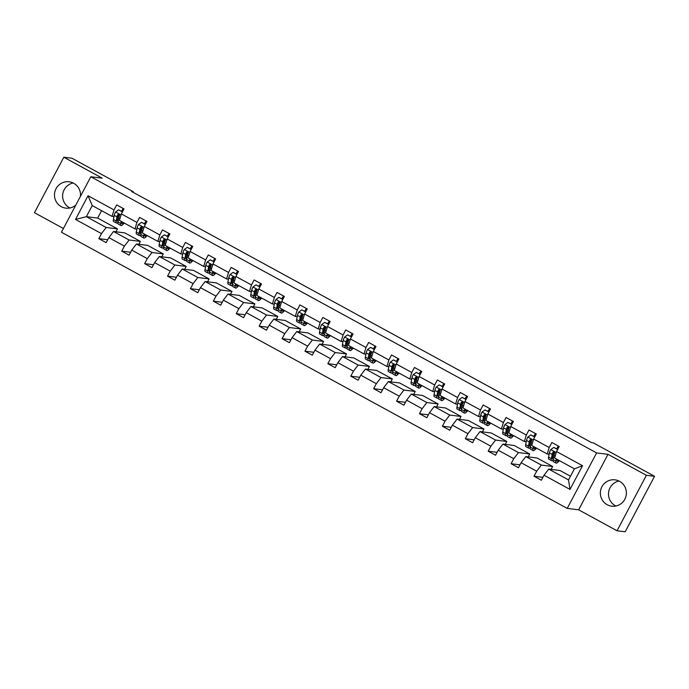 <?xml version="1.0" encoding="UTF-8"?>
<svg xmlns="http://www.w3.org/2000/svg" width="689" height="689" viewBox="0 0 689 689"><rect width="100%" height="100%" fill="white"/><g stroke="black" fill="none" stroke-linecap="round" stroke-linejoin="round"><path stroke-width="1.03" d="M619.557 481.318A13.263 13.013 -82.9 0 0 600.972 489.018A13.263 13.013 -82.9 0 0 611.729 506.174A13.263 13.013 -82.9 0 0 619.557 481.318M618.989 481.025A13.263 13.013 -82.9 0 0 615.888 506.01M80.432 196.365A13.263 13.013 -82.9 0 0 55.094 190.982A13.263 13.013 -82.9 0 0 75.764 205.167M73.112 182.99A13.263 13.013 -82.9 0 0 70.011 207.975M617.034 530.771L646.403 475.298L608.008 454.335L578.639 509.808L617.034 530.771L625.181 531.779L654.55 476.306L593.255 442.838L591.627 442.639L131.633 191.499L133.27 191.697L71.966 158.229L63.819 157.221L34.45 212.694L63.414 228.507M578.639 509.808L567.228 508.387L61.433 232.236L90.81 176.763L596.605 452.914L567.228 508.387M646.403 475.298L654.55 476.306M570.483 476.228L559.985 470.492L548.711 469.097L568.528 479.914L569.992 489.405L544.009 475.221L541.347 480.242L534.009 476.237L542.88 477.339M548.711 469.097L544.009 475.221M551.105 469.39L552.647 466.487L537.084 457.987L525.802 456.592L541.365 465.084L536.662 471.216L534.009 476.237M536.662 471.216L521.099 462.715L518.447 467.736L511.1 463.731L519.98 464.834M528.205 456.885L529.738 453.982L514.175 445.49L502.901 444.086L518.464 452.578L513.761 458.71L511.1 463.731M513.761 458.71L498.199 450.21L495.537 455.231L488.2 451.226L497.079 452.329M505.295 444.379L506.837 441.477L491.274 432.985L480 431.581L495.563 440.073L490.861 446.205L488.2 451.226M490.861 446.205L475.298 437.704L472.637 442.726L465.29 438.721L474.17 439.823M482.395 431.874L483.936 428.971L468.374 420.479L457.091 419.076L472.654 427.568L467.952 433.7L465.29 438.721M467.952 433.7L452.389 425.199L449.728 430.22L442.39 426.215L451.269 427.318M459.494 419.368L461.027 416.466L445.464 407.974L434.191 406.57L449.753 415.062L445.051 421.194L442.39 426.215M445.051 421.194L429.488 412.694L426.827 417.715L419.489 413.71L428.369 414.812M436.585 406.863L438.126 403.961L422.564 395.469L411.281 394.065L426.853 402.557L422.142 408.689L419.489 413.71M422.142 408.689L406.579 400.188L403.926 405.21L396.58 401.205L405.459 402.307M413.684 394.358L415.217 391.455L399.654 382.963L388.381 381.56L403.943 390.052L399.241 396.184L396.58 401.205M399.241 396.184L383.678 387.683L381.017 392.704L373.679 388.699L382.559 389.802M390.784 381.861L392.317 378.95L376.754 370.458L365.48 369.054L381.043 377.555L376.34 383.678L373.679 388.699M376.34 383.678L360.778 375.178L358.116 380.199L350.779 376.194L359.649 377.296M367.874 369.356L369.416 366.445L353.853 357.953L342.571 356.549L358.134 365.049L353.431 371.173L350.779 376.194M353.431 371.173L337.868 362.672L335.216 367.693L327.869 363.689L336.749 364.791M344.974 356.85L346.507 353.939L330.944 345.447L319.67 344.044L335.233 352.544L330.531 358.668L327.869 363.689M330.531 358.668L314.968 350.167L312.306 355.197L304.969 351.183L313.848 352.286M322.064 344.345L323.606 341.434L308.043 332.942L296.77 331.538L312.332 340.039L307.63 346.162L304.969 351.183M307.63 346.162L292.067 337.662L289.406 342.691L282.059 338.678L290.939 339.78M299.164 331.84L300.705 328.937L285.134 320.437L273.86 319.033L289.423 327.533L284.721 333.657L282.059 338.678M284.721 333.657L269.158 325.156L266.497 330.186L259.159 326.173L268.038 327.275M276.263 319.334L277.796 316.432L262.233 307.931L250.96 306.527L266.522 315.028L261.82 321.152L259.159 326.173M261.82 321.152L246.257 312.66L243.596 317.681L236.258 313.667L245.138 314.778M253.354 306.829L254.896 303.927L239.333 295.426L228.05 294.022L243.613 302.523L238.911 308.646L236.258 313.667M238.911 308.646L223.348 300.154L220.695 305.175L213.349 301.162L222.228 302.273M230.453 294.324L231.986 291.421L216.424 282.921L205.15 281.517L220.713 290.017L216.01 296.141L213.349 301.162M216.01 296.141L200.447 287.649L197.786 292.67L190.448 288.657L199.328 289.768M207.544 281.818L209.086 278.916L193.523 270.415L182.249 269.011L197.812 277.512L193.109 283.635L190.448 288.657M193.109 283.635L177.547 275.144L174.885 280.165L167.548 276.151L176.418 277.262M184.643 269.313L186.185 266.41L170.622 257.91L159.34 256.506L174.903 265.007L170.2 271.13L167.548 276.151M170.2 271.13L154.637 262.638L151.985 267.659L144.638 263.646L153.518 264.757M161.743 256.808L163.276 253.905L147.713 245.405L136.439 244.001L152.002 252.501L147.3 258.625L144.638 263.646M147.3 258.625L131.737 250.133L129.076 255.154L121.738 251.141L130.617 252.252M138.833 244.302L140.375 241.4L124.812 232.899L113.539 231.495L129.101 239.996L124.399 246.119L121.738 251.141M124.399 246.119L108.836 237.627L106.175 242.649L98.828 238.644L107.708 239.746M101.567 210.662L97.649 218.068L86.375 216.673L106.192 227.491L101.49 233.614L98.828 238.644M101.49 233.614L75.506 219.429L88.046 195.745L114.029 209.93L116.691 204.909L124.037 208.913L121.376 213.934L136.939 222.435L139.6 217.414L146.938 221.419L144.277 226.44L159.839 234.94L162.501 229.919L169.838 233.924L167.186 238.945L182.749 247.446L185.401 242.425L192.748 246.429L190.086 251.451L205.649 259.951L208.311 254.93L215.648 258.935L212.987 263.956L228.55 272.456L231.211 267.435L238.549 271.44L235.896 276.461L251.459 284.962L254.112 279.941L261.458 283.946L258.797 288.967L274.36 297.467L277.021 292.437L284.359 296.451L281.698 301.472L297.26 309.972L299.922 304.943L307.268 308.956L304.607 313.977L320.17 322.478L322.831 317.448L330.169 321.462L327.508 326.483L343.07 334.983L345.732 329.953L353.069 333.967L350.417 338.988L365.98 347.48L368.632 342.459L375.979 346.472L373.317 351.493L388.88 359.985L391.541 354.964L398.879 358.978L396.218 363.999L411.781 372.491L414.442 367.47L421.78 371.483L419.127 376.504L434.69 384.996L437.351 379.975L444.689 383.988L442.028 389.009L457.591 397.501L460.252 392.48L467.59 396.494L464.929 401.515L480.5 410.007L483.153 404.986L490.499 408.99L487.838 414.02L503.401 422.512L506.062 417.491L513.4 421.496L510.738 426.525L526.301 435.017L528.963 429.996L536.3 434.001L533.648 439.031L549.211 447.523L551.863 442.502L559.21 446.506L556.548 451.536L582.532 465.721L569.992 489.405M533.648 439.031L531.675 445.49L547.238 453.991L549.124 454.223M547.238 453.991L549.211 447.523M552.647 466.487L541.365 465.084M525.802 456.592L521.099 462.715M510.738 426.525L508.775 432.993L524.338 441.485L526.224 441.718M524.338 441.485L526.301 435.017M529.738 453.982L518.464 452.578M502.901 444.086L498.199 450.21M487.838 414.02L485.874 420.488L501.437 428.98L503.323 429.213M501.437 428.98L503.401 422.512M506.837 441.477L495.563 440.073M480 431.581L475.298 437.704M464.929 401.515L462.965 407.983L478.528 416.475L480.414 416.707M478.528 416.475L480.5 410.007M483.936 428.971L472.654 427.568M457.091 419.076L452.389 425.199M442.028 389.009L440.064 395.477L455.627 403.969L457.513 404.202M455.627 403.969L457.591 397.501M461.027 416.466L449.753 415.062M434.191 406.57L429.488 412.694M419.127 376.504L417.164 382.972L432.726 391.464L434.613 391.697M432.726 391.464L434.69 384.996M438.126 403.961L426.853 402.557M411.281 394.065L406.579 400.188M396.218 363.999L394.254 370.467L409.817 378.959L411.703 379.2M409.817 378.959L411.781 372.491M415.217 391.455L403.943 390.052M388.381 381.56L383.678 387.683M373.317 351.493L371.354 357.961L386.917 366.453L388.803 366.694M386.917 366.453L388.88 359.985M392.317 378.95L381.043 377.555M365.48 369.054L360.778 375.178M350.417 338.988L348.445 345.456L364.007 353.948L365.893 354.189M364.007 353.948L365.98 347.48M369.416 366.445L358.134 365.049M342.571 356.549L337.868 362.672M327.508 326.483L325.544 332.951L341.107 341.443L342.993 341.684M341.107 341.443L343.07 334.983M346.507 353.939L335.233 352.544M319.67 344.044L314.968 350.167M304.607 313.977L302.643 320.445L318.206 328.937L320.092 329.178M318.206 328.937L320.17 322.478M323.606 341.434L312.332 340.039M296.77 331.538L292.067 337.662M281.698 301.472L279.734 307.94L295.297 316.44L297.183 316.673M295.297 316.44L297.26 309.972M300.705 328.937L289.423 327.533M273.86 319.033L269.158 325.156M258.797 288.967L256.833 295.435L272.396 303.935L274.282 304.168M272.396 303.935L274.36 297.467M277.796 316.432L266.522 315.028M250.96 306.527L246.257 312.66M235.896 276.461L233.933 282.929L249.496 291.43L251.382 291.662M249.496 291.43L251.459 284.962M254.896 303.927L243.613 302.523M228.05 294.022L223.348 300.154M212.987 263.956L211.023 270.424L226.586 278.924L228.472 279.157M226.586 278.924L228.55 272.456M231.986 291.421L220.713 290.017M205.15 281.517L200.447 287.649M190.086 251.451L188.123 257.919L203.686 266.419L205.572 266.652M203.686 266.419L205.649 259.951M209.086 278.916L197.812 277.512M182.249 269.011L177.547 275.144M167.186 238.945L165.214 245.413L180.776 253.914L182.663 254.146M180.776 253.914L182.749 247.446M186.185 266.41L174.903 265.007M159.34 256.506L154.637 262.638M144.277 226.44L142.313 232.908L157.876 241.408L159.762 241.641M157.876 241.408L159.839 234.94M163.276 253.905L152.002 252.501M136.439 244.001L131.737 250.133M121.376 213.934L119.412 220.402L134.975 228.903L136.861 229.136M134.975 228.903L136.939 222.435M140.375 241.4L129.101 239.996M113.539 231.495L108.836 237.627M88.046 195.745L92.248 205.572L112.066 216.398L113.952 216.63M112.066 216.398L114.029 209.93M608.008 454.335L596.605 452.914M90.81 176.763L102.213 178.184L63.819 157.221M132.986 192.231L133.27 191.697M568.528 479.914L574.402 468.821L554.585 457.996L556.548 451.536M97.649 218.068L117.466 228.894L106.192 227.491M92.248 205.572L86.375 216.673L75.506 219.429M115.933 231.797L117.466 228.894M582.532 465.721L574.402 468.821M122.435 211.936L118.586 209.835L115.528 212.031A4.504 0.81 118.6 0 0 114.202 215.33L113.409 219.515A13.013 2.343 118.6 0 0 113.616 221.513L116.407 223.038A13.013 2.343 118.6 0 0 117.888 222.418M117.75 217.001A10.8 1.946 118.6 0 0 119.438 214.589M121.479 211.239L122.289 209.869A6.21 1.12 -61.4 0 1 123.185 208.457M121.161 221.358L120.747 223.52A13.013 2.343 118.6 0 0 120.954 225.518A13.013 2.343 118.6 0 0 124.201 223.021M121.875 221.755L121.841 221.918A10.8 1.946 118.6 0 0 122.013 223.581A10.8 1.946 118.6 0 0 123.632 222.711M122.504 211.799L118.586 209.835M120.954 225.518L118.172 223.994A13.013 2.343 -61.4 0 1 117.957 221.996L118.758 217.81A4.504 0.81 -61.4 0 1 119.524 215.648L118.99 214.219L117.767 214.684A4.504 0.81 118.6 0 0 116.992 216.854L116.191 221.04A13.013 2.343 118.6 0 0 116.407 223.038M118.155 220.98A10.8 1.946 -61.4 0 1 117.466 221.091A10.8 1.946 -61.4 0 1 117.294 219.438L118.232 214.744L117.767 214.684M145.336 224.442L141.495 222.34L138.437 224.536A4.504 0.81 118.6 0 0 137.102 227.835L136.31 232.021A13.013 2.343 118.6 0 0 136.517 234.019L139.307 235.543A13.013 2.343 118.6 0 0 140.789 234.923M140.659 229.506A10.8 1.946 118.6 0 0 142.347 227.094M144.38 223.744L145.198 222.375A6.21 1.12 -61.4 0 1 146.094 220.954M144.061 233.864L143.648 236.026A13.013 2.343 118.6 0 0 143.863 238.024A13.013 2.343 118.6 0 0 147.102 235.526M144.776 234.251L144.742 234.424A10.8 1.946 118.6 0 0 144.923 236.086A10.8 1.946 118.6 0 0 146.533 235.216M145.413 224.304L141.495 222.34M143.863 238.024L141.073 236.499A13.013 2.343 -61.4 0 1 140.857 234.501L141.658 230.315A4.504 0.81 -61.4 0 1 142.434 228.154L141.891 226.724L140.668 227.189A4.504 0.81 118.6 0 0 139.893 229.359L139.1 233.545A13.013 2.343 118.6 0 0 139.307 235.543M141.056 233.485A10.8 1.946 -61.4 0 1 140.367 233.597A10.8 1.946 -61.4 0 1 140.194 231.943L141.142 227.249L140.668 227.189M168.245 236.947L164.395 234.846L161.338 237.042A4.504 0.81 118.6 0 0 160.012 240.34L159.211 244.526A13.013 2.343 118.6 0 0 159.426 246.524L162.216 248.049A13.013 2.343 118.6 0 0 163.698 247.429M163.56 242.011A10.8 1.946 118.6 0 0 165.248 239.6M167.289 236.249L168.099 234.88A6.21 1.12 -61.4 0 1 168.994 233.459M166.962 246.369L166.557 248.531A13.013 2.343 118.6 0 0 166.764 250.529A13.013 2.343 118.6 0 0 170.002 248.031M167.685 246.757L167.651 246.929A10.8 1.946 118.6 0 0 167.823 248.591A10.8 1.946 118.6 0 0 169.442 247.721M168.314 236.809L164.395 234.846M166.764 250.529L163.973 249.005A13.013 2.343 -61.4 0 1 163.767 247.006L164.559 242.821A4.504 0.81 -61.4 0 1 165.334 240.659L164.8 239.229L163.577 239.694A4.504 0.81 118.6 0 0 162.802 241.865L162.001 246.042A13.013 2.343 118.6 0 0 162.216 248.049M163.956 245.982A10.8 1.946 -61.4 0 1 163.276 246.102A10.8 1.946 -61.4 0 1 163.095 244.449L164.042 239.755L163.577 239.694M191.146 249.452L187.296 247.351L184.247 249.547A4.504 0.81 118.6 0 0 182.912 252.846L182.12 257.031A13.013 2.343 118.6 0 0 182.327 259.03L185.117 260.554A13.013 2.343 118.6 0 0 186.598 259.934M186.469 254.517A10.8 1.946 118.6 0 0 188.157 252.105M190.19 248.755L190.999 247.385A6.21 1.12 -61.4 0 1 191.904 245.964M189.871 258.875L189.458 261.036A13.013 2.343 118.6 0 0 189.673 263.034A13.013 2.343 118.6 0 0 192.911 260.537M190.586 259.262L190.552 259.434A10.8 1.946 118.6 0 0 190.732 261.097A10.8 1.946 118.6 0 0 192.343 260.227M191.215 249.315L187.296 247.351M189.673 263.034L186.883 261.51A13.013 2.343 -61.4 0 1 186.667 259.512L187.468 255.326A4.504 0.81 -61.4 0 1 188.243 253.164L187.701 251.735L186.478 252.2A4.504 0.81 118.6 0 0 185.703 254.37L184.91 258.547A13.013 2.343 118.6 0 0 185.117 260.554M186.865 258.487A10.8 1.946 -61.4 0 1 186.176 258.608A10.8 1.946 -61.4 0 1 186.004 256.954L186.943 252.26L186.478 252.2M214.046 261.958L210.205 259.856L207.148 262.053A4.504 0.81 118.6 0 0 205.822 265.351L205.021 269.537A13.013 2.343 118.6 0 0 205.236 271.535L208.018 273.051A13.013 2.343 118.6 0 0 209.508 272.431M209.37 267.022A10.8 1.946 118.6 0 0 211.058 264.61M213.09 261.26L213.909 259.891A6.21 1.12 -61.4 0 1 214.804 258.47M212.772 271.38L212.358 273.542A13.013 2.343 118.6 0 0 212.574 275.54A13.013 2.343 118.6 0 0 215.812 273.042M213.487 271.767L213.461 271.94A10.8 1.946 118.6 0 0 213.633 273.602A10.8 1.946 118.6 0 0 215.244 272.732M214.124 261.82L210.205 259.856M212.574 275.54L209.783 274.015A13.013 2.343 -61.4 0 1 209.577 272.017L210.369 267.832A4.504 0.81 -61.4 0 1 211.144 265.67L210.601 264.24L209.378 264.705A4.504 0.81 118.6 0 0 208.603 266.876L207.811 271.053A13.013 2.343 118.6 0 0 208.018 273.051M209.766 270.992A10.8 1.946 -61.4 0 1 209.077 271.113A10.8 1.946 -61.4 0 1 208.905 269.459L209.852 264.765L209.378 264.705M236.956 274.463L233.106 272.362L230.048 274.558A4.504 0.81 118.6 0 0 228.722 277.856L227.921 282.042A13.013 2.343 118.6 0 0 228.137 284.04L230.927 285.556A13.013 2.343 118.6 0 0 232.408 284.936M232.271 279.527A10.8 1.946 118.6 0 0 233.959 277.116M236 273.757L236.809 272.396A6.21 1.12 -61.4 0 1 237.705 270.975M235.681 283.885L235.268 286.047A13.013 2.343 118.6 0 0 235.474 288.045A13.013 2.343 118.6 0 0 238.721 285.547M236.396 284.273L236.361 284.445A10.8 1.946 118.6 0 0 236.534 286.107A10.8 1.946 118.6 0 0 238.153 285.237M237.025 274.325L233.106 272.362M235.474 288.045L232.684 286.521A13.013 2.343 -61.4 0 1 232.477 284.523L233.27 280.337A4.504 0.81 -61.4 0 1 234.045 278.175L233.511 276.745L232.288 277.211A4.504 0.81 118.6 0 0 231.513 279.372L230.712 283.558A13.013 2.343 118.6 0 0 230.927 285.556M232.675 283.498A10.8 1.946 -61.4 0 1 231.986 283.618A10.8 1.946 -61.4 0 1 231.814 281.965L232.753 277.271L232.288 277.211M259.856 286.968L256.007 284.867L252.958 287.063A4.504 0.81 118.6 0 0 251.623 290.362L250.83 294.539A13.013 2.343 118.6 0 0 251.037 296.546L253.828 298.061A13.013 2.343 118.6 0 0 255.309 297.441M255.18 292.033A10.8 1.946 118.6 0 0 256.868 289.621M258.9 286.262L259.719 284.901A6.21 1.12 -61.4 0 1 260.614 283.48M258.582 296.391L258.168 298.552A13.013 2.343 118.6 0 0 258.384 300.55A13.013 2.343 118.6 0 0 261.622 298.053M259.297 296.778L259.262 296.95A10.8 1.946 118.6 0 0 259.443 298.613A10.8 1.946 118.6 0 0 261.053 297.743M259.934 286.831L256.007 284.867M258.384 300.55L255.593 299.026A13.013 2.343 -61.4 0 1 255.378 297.028L256.179 292.842A4.504 0.81 -61.4 0 1 256.954 290.68L256.411 289.251L255.188 289.716A4.504 0.81 118.6 0 0 254.413 291.878L253.621 296.063A13.013 2.343 118.6 0 0 253.828 298.061M255.576 296.003A10.8 1.946 -61.4 0 1 254.887 296.124A10.8 1.946 -61.4 0 1 254.715 294.461L255.662 289.776L255.188 289.716M282.757 299.474L278.916 297.372L275.858 299.569A4.504 0.81 118.6 0 0 274.532 302.867L273.731 307.044A13.013 2.343 118.6 0 0 273.946 309.051L276.737 310.567A13.013 2.343 118.6 0 0 278.218 309.947M278.08 304.538A10.8 1.946 118.6 0 0 279.768 302.127M281.81 298.768L282.619 297.407A6.21 1.12 -61.4 0 1 283.515 295.986M281.482 308.896L281.078 311.058A13.013 2.343 118.6 0 0 281.284 313.056A13.013 2.343 118.6 0 0 284.523 310.55M282.206 309.283L282.171 309.456A10.8 1.946 118.6 0 0 282.344 311.118A10.8 1.946 118.6 0 0 283.963 310.248M282.834 299.336L278.916 297.372M281.284 313.056L278.494 311.531A13.013 2.343 -61.4 0 1 278.287 309.533L279.079 305.348A4.504 0.81 -61.4 0 1 279.855 303.186L279.321 301.748L278.089 302.221A4.504 0.81 118.6 0 0 277.322 304.383L276.522 308.569A13.013 2.343 118.6 0 0 276.737 310.567M278.477 308.508A10.8 1.946 -61.4 0 1 277.796 308.629A10.8 1.946 -61.4 0 1 277.615 306.967L278.563 302.282L278.089 302.221M305.666 311.979L301.816 309.878L298.759 312.074A4.504 0.81 118.6 0 0 297.433 315.373L296.64 319.55A13.013 2.343 118.6 0 0 296.847 321.548L299.637 323.072A13.013 2.343 118.6 0 0 301.119 322.452M300.981 317.043A10.8 1.946 118.6 0 0 302.678 314.632M304.71 311.273L305.52 309.912A6.21 1.12 -61.4 0 1 306.416 308.491M304.392 321.401L303.978 323.563A13.013 2.343 118.6 0 0 304.185 325.561A13.013 2.343 118.6 0 0 307.432 323.055M305.106 321.789L305.072 321.961A10.8 1.946 118.6 0 0 305.244 323.623A10.8 1.946 118.6 0 0 306.863 322.753M305.735 311.841L301.816 309.878M304.185 325.561L301.403 324.037A13.013 2.343 -61.4 0 1 301.188 322.039L301.989 317.853A4.504 0.81 -61.4 0 1 302.755 315.691L302.221 314.253L300.998 314.727A4.504 0.81 118.6 0 0 300.223 316.888L299.431 321.074A13.013 2.343 118.6 0 0 299.637 323.072M301.386 321.014A10.8 1.946 -61.4 0 1 300.697 321.134A10.8 1.946 -61.4 0 1 300.525 319.472L301.463 314.787L300.998 314.727M328.567 324.485L324.726 322.383L321.668 324.579A4.504 0.81 118.6 0 0 320.333 327.869L319.541 332.055A13.013 2.343 118.6 0 0 319.748 334.053L322.538 335.577A13.013 2.343 118.6 0 0 324.019 334.957M323.89 329.549A10.8 1.946 118.6 0 0 325.578 327.137M327.611 323.778L328.429 322.418A6.21 1.12 -61.4 0 1 329.325 320.996M327.292 333.907L326.879 336.068A13.013 2.343 118.6 0 0 327.094 338.066A13.013 2.343 118.6 0 0 330.332 335.56M328.007 334.294L327.981 334.466A10.8 1.946 118.6 0 0 328.153 336.129A10.8 1.946 118.6 0 0 329.764 335.259M328.644 324.347L324.726 322.383M327.094 338.066L324.304 336.542A13.013 2.343 -61.4 0 1 324.088 334.544L324.889 330.358A4.504 0.81 -61.4 0 1 325.664 328.197L325.122 326.758L323.899 327.232A4.504 0.81 118.6 0 0 323.124 329.394L322.331 333.579A13.013 2.343 118.6 0 0 322.538 335.577M324.286 333.519A10.8 1.946 -61.4 0 1 323.597 333.64A10.8 1.946 -61.4 0 1 323.425 331.977L324.373 327.292L323.899 327.232M351.476 336.99L347.626 334.888L344.569 337.085A4.504 0.81 118.6 0 0 343.243 340.375L342.442 344.56A13.013 2.343 118.6 0 0 342.657 346.558L345.447 348.083A13.013 2.343 118.6 0 0 346.929 347.463M346.791 342.054A10.8 1.946 118.6 0 0 348.479 339.643M350.52 336.284L351.33 334.923A6.21 1.12 -61.4 0 1 352.225 333.502M350.201 346.412L349.788 348.574A13.013 2.343 118.6 0 0 349.995 350.572A13.013 2.343 118.6 0 0 353.233 348.066M350.916 346.8L350.882 346.972A10.8 1.946 118.6 0 0 351.054 348.625A10.8 1.946 118.6 0 0 352.673 347.756M351.545 336.843L347.626 334.888M349.995 350.572L347.204 349.047A13.013 2.343 -61.4 0 1 346.998 347.049L347.79 342.864A4.504 0.81 -61.4 0 1 348.565 340.693L348.031 339.264L346.808 339.737A4.504 0.81 118.6 0 0 346.033 341.899L345.232 346.085A13.013 2.343 118.6 0 0 345.447 348.083M347.187 346.024A10.8 1.946 -61.4 0 1 346.507 346.145A10.8 1.946 -61.4 0 1 346.326 344.483L347.273 339.798L346.808 339.737M374.377 349.495L370.527 347.394L367.478 349.59A4.504 0.81 118.6 0 0 366.143 352.88L365.351 357.066A13.013 2.343 118.6 0 0 365.558 359.064L368.348 360.588A13.013 2.343 118.6 0 0 369.829 359.968M369.7 354.559A10.8 1.946 118.6 0 0 371.388 352.148M373.421 348.789L374.23 347.428A6.21 1.12 -61.4 0 1 375.135 346.007M373.102 358.917L372.689 361.079A13.013 2.343 118.6 0 0 372.904 363.077A13.013 2.343 118.6 0 0 376.142 360.571M373.817 359.305L373.782 359.477A10.8 1.946 118.6 0 0 373.963 361.131A10.8 1.946 118.6 0 0 375.574 360.261M374.454 349.349L370.527 347.394M372.904 363.077L370.114 361.553A13.013 2.343 -61.4 0 1 369.898 359.555L370.699 355.369A4.504 0.81 -61.4 0 1 371.474 353.199L370.932 351.769L369.709 352.243A4.504 0.81 118.6 0 0 368.934 354.404L368.141 358.59A13.013 2.343 118.6 0 0 368.348 360.588M370.096 358.53A10.8 1.946 -61.4 0 1 369.407 358.65A10.8 1.946 -61.4 0 1 369.235 356.988L370.174 352.303L369.709 352.243M397.277 361.992L393.436 359.899L390.379 362.095A4.504 0.81 118.6 0 0 389.052 365.385L388.251 369.571A13.013 2.343 118.6 0 0 388.467 371.569L391.257 373.093A13.013 2.343 118.6 0 0 392.739 372.473M392.601 367.065A10.8 1.946 118.6 0 0 394.289 364.653M396.321 361.294L397.14 359.934A6.21 1.12 -61.4 0 1 398.035 358.513M396.003 371.423L395.598 373.584A13.013 2.343 118.6 0 0 395.805 375.583A13.013 2.343 118.6 0 0 399.043 373.076M396.718 371.81L396.692 371.982A10.8 1.946 118.6 0 0 396.864 373.636A10.8 1.946 118.6 0 0 398.475 372.766M397.355 361.854L393.436 359.899M395.805 375.583L393.014 374.058A13.013 2.343 -61.4 0 1 392.808 372.06L393.6 367.874A4.504 0.81 -61.4 0 1 394.375 365.704L393.841 364.274L392.609 364.748A4.504 0.81 118.6 0 0 391.834 366.91L391.042 371.095A13.013 2.343 118.6 0 0 391.257 373.093M392.997 371.035A10.8 1.946 -61.4 0 1 392.317 371.156A10.8 1.946 -61.4 0 1 392.136 369.493L393.083 364.8L392.609 364.748M420.187 374.497L416.337 372.404L413.279 374.601A4.504 0.81 118.6 0 0 411.953 377.891L411.161 382.076A13.013 2.343 118.6 0 0 411.367 384.074L414.158 385.599A13.013 2.343 118.6 0 0 415.639 384.979M415.501 379.57A10.8 1.946 118.6 0 0 417.189 377.159M419.231 373.8L420.04 372.43A6.21 1.12 -61.4 0 1 420.936 371.018M418.912 383.928L418.499 386.09A13.013 2.343 118.6 0 0 418.705 388.088A13.013 2.343 118.6 0 0 421.952 385.582M419.627 384.316L419.592 384.488A10.8 1.946 118.6 0 0 419.765 386.141A10.8 1.946 118.6 0 0 421.384 385.272M420.256 374.36L416.337 372.404M418.705 388.088L415.915 386.563A13.013 2.343 -61.4 0 1 415.708 384.565L416.5 380.38A4.504 0.81 -61.4 0 1 417.276 378.209L416.742 376.78L415.519 377.253A4.504 0.81 118.6 0 0 414.744 379.415L413.943 383.601A13.013 2.343 118.6 0 0 414.158 385.599M415.906 383.54A10.8 1.946 -61.4 0 1 415.217 383.661A10.8 1.946 -61.4 0 1 415.045 381.999L415.984 377.305L415.519 377.253M443.087 387.003L439.246 384.91L436.189 387.106A4.504 0.81 118.6 0 0 434.854 390.396L434.061 394.582A13.013 2.343 118.6 0 0 434.268 396.58L437.059 398.104A13.013 2.343 118.6 0 0 438.54 397.484M438.411 392.075A10.8 1.946 118.6 0 0 440.099 389.655M442.131 386.305L442.949 384.936A6.21 1.12 -61.4 0 1 443.845 383.523M441.813 396.433L441.399 398.595A13.013 2.343 118.6 0 0 441.615 400.593A13.013 2.343 118.6 0 0 444.853 398.087M442.527 396.821L442.493 396.993A10.8 1.946 118.6 0 0 442.674 398.647A10.8 1.946 118.6 0 0 444.284 397.777M443.165 386.865L439.246 384.91M441.615 400.593L438.824 399.069A13.013 2.343 -61.4 0 1 438.609 397.071L439.41 392.885A4.504 0.81 -61.4 0 1 440.185 390.715L439.642 389.285L438.419 389.759A4.504 0.81 118.6 0 0 437.644 391.92L436.852 396.106A13.013 2.343 118.6 0 0 437.059 398.104M438.807 396.046A10.8 1.946 -61.4 0 1 438.118 396.166A10.8 1.946 -61.4 0 1 437.946 394.504L438.893 389.81L438.419 389.759M465.997 399.508L462.147 397.415L459.089 399.611A4.504 0.81 118.6 0 0 457.763 402.901L456.962 407.087A13.013 2.343 118.6 0 0 457.177 409.085L459.968 410.61A13.013 2.343 118.6 0 0 461.449 409.989M461.311 404.581A10.8 1.946 118.6 0 0 462.999 402.161M465.041 398.81L465.85 397.441A6.21 1.12 -61.4 0 1 466.746 396.029M464.713 408.93L464.308 411.092A13.013 2.343 118.6 0 0 464.515 413.099A13.013 2.343 118.6 0 0 467.753 410.592M465.437 409.326L465.402 409.499A10.8 1.946 118.6 0 0 465.575 411.152A10.8 1.946 118.6 0 0 467.194 410.282M466.065 399.37L462.147 397.415M464.515 413.099L461.725 411.574A13.013 2.343 -61.4 0 1 461.518 409.576L462.31 405.39A4.504 0.81 -61.4 0 1 463.086 403.22L462.552 401.79L461.329 402.264A4.504 0.81 118.6 0 0 460.553 404.426L459.752 408.611A13.013 2.343 118.6 0 0 459.968 410.61M461.708 408.551A10.8 1.946 -61.4 0 1 461.027 408.672A10.8 1.946 -61.4 0 1 460.846 407.01L461.794 402.316L461.329 402.264M488.897 412.013L485.047 409.912L481.99 412.117A4.504 0.81 118.6 0 0 480.664 415.407L479.871 419.592A13.013 2.343 118.6 0 0 480.078 421.59L482.868 423.115A13.013 2.343 118.6 0 0 484.35 422.495M484.212 417.086A10.8 1.946 118.6 0 0 485.909 414.666M487.941 411.316L488.751 409.946A6.21 1.12 -61.4 0 1 489.646 408.534M487.623 421.435L487.209 423.597A13.013 2.343 118.6 0 0 487.424 425.604A13.013 2.343 118.6 0 0 490.663 423.098M488.337 421.832L488.303 422.004A10.8 1.946 118.6 0 0 488.484 423.657A10.8 1.946 118.6 0 0 490.094 422.788M488.966 411.876L485.047 409.912M487.424 425.604L484.634 424.079A13.013 2.343 -61.4 0 1 484.419 422.081L485.22 417.896A4.504 0.81 -61.4 0 1 485.986 415.725L485.452 414.296L484.229 414.769A4.504 0.81 118.6 0 0 483.454 416.931L482.662 421.117A13.013 2.343 118.6 0 0 482.868 423.115M484.617 421.057A10.8 1.946 -61.4 0 1 483.928 421.177A10.8 1.946 -61.4 0 1 483.756 419.515L484.694 414.821L484.229 414.769M511.798 424.519L507.957 422.417L504.899 424.622A4.504 0.81 118.6 0 0 503.564 427.912L502.772 432.098A13.013 2.343 118.6 0 0 502.987 434.096L505.769 435.62A13.013 2.343 118.6 0 0 507.259 435M507.121 429.591A10.8 1.946 118.6 0 0 508.809 427.171M510.842 423.821L511.66 422.452A6.21 1.12 -61.4 0 1 512.556 421.039M510.523 433.941L510.11 436.103A13.013 2.343 118.6 0 0 510.325 438.101A13.013 2.343 118.6 0 0 513.563 435.603M511.238 434.337L511.212 434.509A10.8 1.946 118.6 0 0 511.384 436.163A10.8 1.946 118.6 0 0 512.995 435.293M511.875 424.381L507.957 422.417M510.325 438.101L507.535 436.585A13.013 2.343 -61.4 0 1 507.328 434.587L508.12 430.401A4.504 0.81 -61.4 0 1 508.895 428.231L508.353 426.801L507.13 427.275A4.504 0.81 118.6 0 0 506.355 429.436L505.562 433.622A13.013 2.343 118.6 0 0 505.769 435.62M507.517 433.562A10.8 1.946 -61.4 0 1 506.828 433.682A10.8 1.946 -61.4 0 1 506.656 432.02L507.604 427.326L507.13 427.275M534.707 437.024L530.857 434.923L527.8 437.119A4.504 0.81 118.6 0 0 526.474 440.417L525.673 444.603A13.013 2.343 118.6 0 0 525.888 446.601L528.678 448.126A13.013 2.343 118.6 0 0 530.16 447.505M530.022 442.088A10.8 1.946 118.6 0 0 531.71 439.677M533.751 436.326L534.561 434.957A6.21 1.12 -61.4 0 1 535.456 433.545M533.432 446.446L533.019 448.608A13.013 2.343 118.6 0 0 533.226 450.606A13.013 2.343 118.6 0 0 536.464 448.108M534.147 446.842L534.113 447.006A10.8 1.946 118.6 0 0 534.285 448.668A10.8 1.946 118.6 0 0 535.904 447.798M534.776 436.886L530.857 434.923M533.226 450.606L530.435 449.09A13.013 2.343 -61.4 0 1 530.229 447.092L531.021 442.906A4.504 0.81 -61.4 0 1 531.796 440.736L531.262 439.306L530.039 439.771A4.504 0.81 118.6 0 0 529.264 441.942L528.463 446.127A13.013 2.343 118.6 0 0 528.678 448.126M530.418 446.067A10.8 1.946 -61.4 0 1 529.738 446.188A10.8 1.946 -61.4 0 1 529.557 444.526L530.504 439.832L530.039 439.771M557.608 449.529L553.758 447.428L550.709 449.624A4.504 0.81 118.6 0 0 549.374 452.923L548.582 457.108A13.013 2.343 118.6 0 0 548.788 459.107L551.579 460.631A13.013 2.343 118.6 0 0 553.06 460.011M552.931 454.594A10.8 1.946 118.6 0 0 554.619 452.182M556.652 448.832L557.461 447.462A6.21 1.12 -61.4 0 1 558.366 446.05M556.333 458.952L555.92 461.113A13.013 2.343 118.6 0 0 556.135 463.111A13.013 2.343 118.6 0 0 559.373 460.614M557.048 459.348L557.013 459.511A10.8 1.946 118.6 0 0 557.194 461.174A10.8 1.946 118.6 0 0 558.805 460.304M557.685 449.392L553.758 447.428M556.135 463.111L553.345 461.596A13.013 2.343 -61.4 0 1 553.129 459.589L553.93 455.412A4.504 0.81 -61.4 0 1 554.705 453.241L554.163 451.812L552.94 452.277A4.504 0.81 118.6 0 0 552.165 454.447L551.372 458.633A13.013 2.343 118.6 0 0 551.579 460.631M553.327 458.573A10.8 1.946 -61.4 0 1 552.638 458.693A10.8 1.946 -61.4 0 1 552.466 457.031L553.413 452.337L552.94 452.277M121.066 214.959L115.606 211.979M116.191 221.04L113.409 219.515M122.289 209.869L123.253 210.395M120.747 223.52L117.957 221.996M116.992 216.854L114.202 215.33M119.989 218.491L118.758 217.81M143.967 227.465L138.515 224.485M139.1 233.545L136.31 232.021M145.198 222.375L146.154 222.9M143.648 236.026L140.857 234.501M139.893 229.359L137.102 227.835M142.899 230.996L141.658 230.315M166.876 239.97L161.415 236.99M162.001 246.042L159.211 244.526M168.099 234.88L169.055 235.405M166.557 248.531L163.767 247.006M162.802 241.865L160.012 240.34M165.799 243.501L164.559 242.821M189.776 252.475L184.316 249.496M184.91 258.547L182.12 257.031M190.999 247.385L191.964 247.911M189.458 261.036L186.667 259.512M185.703 254.37L182.912 252.846M188.7 256.007L187.468 255.326M212.677 264.981L207.225 262.001M207.811 271.053L205.021 269.537M213.909 259.891L214.865 260.416M212.358 273.542L209.577 272.017M208.603 266.876L205.822 265.351M211.609 268.512L210.369 267.832M235.586 277.486L230.126 274.506M230.712 283.558L227.921 282.042M236.809 272.396L237.774 272.922M235.268 286.047L232.477 284.523M231.513 279.372L228.722 277.856M234.51 281.017L233.27 280.337M258.487 289.991L253.035 287.012M253.621 296.063L250.83 294.539M259.719 284.901L260.675 285.427M258.168 298.552L255.378 297.028M254.413 291.878L251.623 290.362M257.41 293.523L256.179 292.842M281.388 302.488L275.936 299.517M276.522 308.569L273.731 307.044M282.619 297.407L283.575 297.932M281.078 311.058L278.287 309.533M277.322 304.383L274.532 302.867M280.32 306.028L279.079 305.348M304.297 314.994L298.837 312.022M299.431 321.074L296.64 319.55M305.52 309.912L306.484 310.438M303.978 323.563L301.188 322.039M300.223 316.888L297.433 315.373M303.22 318.533L301.989 317.853M327.197 327.499L321.746 324.519M322.331 333.579L319.541 332.055M328.429 322.418L329.385 322.934M326.879 336.068L324.088 334.544M323.124 329.394L320.333 327.869M326.13 331.03L324.889 330.358M350.107 340.004L344.646 337.024M345.232 346.085L342.442 344.56M351.33 334.923L352.286 335.44M349.788 348.574L346.998 347.049M346.033 341.899L343.243 340.375M349.03 343.535L347.79 342.864M373.007 352.51L367.547 349.53M368.141 358.59L365.351 357.066M374.23 347.428L375.195 347.945M372.689 361.079L369.898 359.555M368.934 354.404L366.143 352.88M371.931 356.041L370.699 355.369M395.908 365.015L390.456 362.035M391.042 371.095L388.251 369.571M397.14 359.934L398.096 360.45M395.598 373.584L392.808 372.06M391.834 366.91L389.052 365.385M394.84 368.546L393.6 367.874M418.817 377.52L413.357 374.54M413.943 383.601L411.161 382.076M420.04 372.43L421.005 372.956M418.499 386.09L415.708 384.565M414.744 379.415L411.953 377.891M417.741 381.051L416.5 380.38M441.718 390.026L436.266 387.046M436.852 396.106L434.061 394.582M442.949 384.936L443.905 385.461M441.399 398.595L438.609 397.071M437.644 391.92L434.854 390.396M440.65 393.557L439.41 392.885M464.619 402.531L459.167 399.551M459.752 408.611L456.962 407.087M465.85 397.441L466.806 397.966M464.308 411.092L461.518 409.576M460.553 404.426L457.763 402.901M463.551 406.062L462.31 405.39M487.528 415.036L482.067 412.056M482.662 421.117L479.871 419.592M488.751 409.946L489.715 410.472M487.209 423.597L484.419 422.081M483.454 416.931L480.664 415.407M486.451 418.567L485.22 417.896M510.428 427.542L504.977 424.562M505.562 433.622L502.772 432.098M511.66 422.452L512.616 422.977M510.11 436.103L507.328 434.587M506.355 429.436L503.564 427.912M509.36 431.073L508.12 430.401M533.338 440.047L527.877 437.067M528.463 446.127L525.673 444.603M534.561 434.957L535.517 435.482M533.019 448.608L530.229 447.092M529.264 441.942L526.474 440.417M532.261 443.578L531.021 442.906M556.238 452.552L550.778 449.572M551.372 458.633L548.582 457.108M557.461 447.462L558.426 447.988M555.92 461.113L553.129 459.589M552.165 454.447L549.374 452.923M555.162 456.084L553.93 455.412"/></g></svg>
